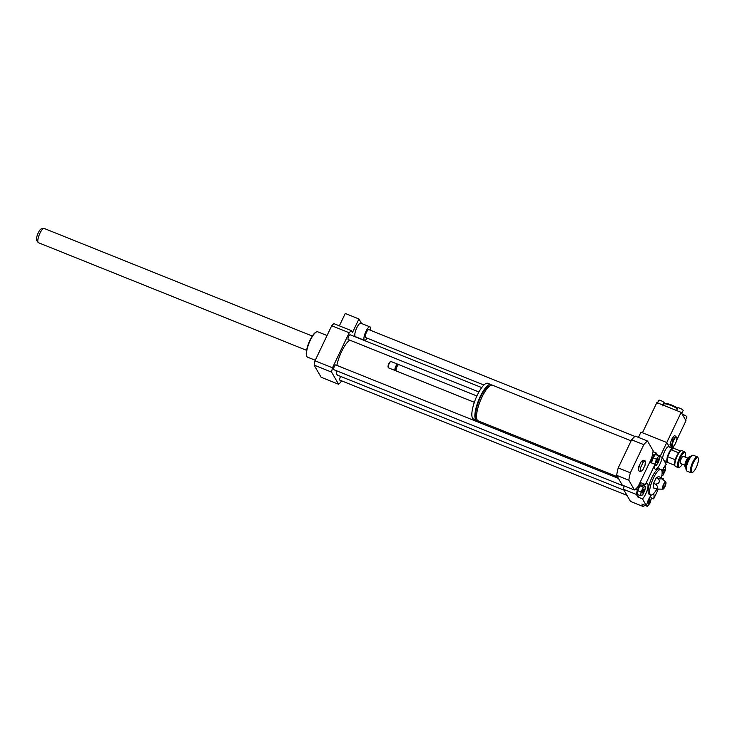 <?xml version="1.0" encoding="UTF-8"?>
<svg xmlns="http://www.w3.org/2000/svg" width="735" height="735" viewBox="0 0 735 735"><rect width="100%" height="100%" fill="white"/><g stroke="black" fill="none" stroke-linecap="round" stroke-linejoin="round"><path stroke-width="1.1" d="M483.896 385.021L365.635 337.558A4.272 1.213 -68.1 0 1 366.48 332.293A4.272 1.213 -68.1 0 1 368.814 329.629L634.966 436.452M367.188 338.183A7.258 2.058 -68.1 0 1 364.523 340.333A7.258 2.058 -68.1 0 1 365.947 331.375A7.258 2.058 -68.1 0 1 369.935 326.854A7.258 2.058 -68.1 0 1 370.366 330.254M364.523 340.333L355.4 336.676A7.258 2.058 -68.1 0 1 356.824 327.718A7.258 2.058 -68.1 0 1 360.812 323.198L369.935 326.854M351.376 330.658A30.751 8.737 111.9 0 0 349.198 332.762L331.715 325.743A30.751 8.737 111.9 0 1 333.892 323.639L351.376 330.658L352.46 332.542L358.937 318.972L345.257 313.477L339.359 325.835M361.537 323.492L358.937 318.972M645.376 461.047L645.036 465.227L642.546 470.455L640.396 471.502L640.736 467.322L643.226 462.094L645.376 461.047L643.474 460.285L641.333 461.332L643.226 462.094M640.736 467.322L638.834 466.56L638.495 470.731L640.396 471.502M638.834 466.56L641.333 461.332M617.492 476.795L478.154 420.87A19.22 5.457 -68.1 0 1 477.217 419.997A19.22 5.457 -68.1 0 1 481.067 399.059A19.22 5.457 -68.1 0 1 492.468 385.195L631.117 440.844M476.684 418.344A17.511 4.97 -68.1 0 1 476.271 417.82A17.511 4.97 -68.1 0 1 479.422 399.555A17.511 4.97 -68.1 0 1 489.666 386.004M477.419 420.291A19.22 5.457 -68.1 0 1 476.482 420.2A19.22 5.457 -68.1 0 1 475.545 419.327A19.22 5.457 -68.1 0 1 479.395 398.388A19.22 5.457 -68.1 0 1 490.796 384.524A19.22 5.457 -68.1 0 1 491.54 385.103M476.482 420.2L473.441 418.978A19.22 5.457 -68.1 0 1 472.513 418.105A19.22 5.457 -68.1 0 1 476.353 397.166A19.22 5.457 -68.1 0 1 487.755 383.302L490.796 384.524M474.341 402.311L396.284 370.982A3.418 0.974 -68.1 0 1 396.119 370.826A3.418 0.974 -68.1 0 1 396.073 370.734A3.418 0.974 -68.1 0 1 396.652 367.454A3.418 0.974 -68.1 0 1 398.508 364.679A3.418 0.974 -68.1 0 1 398.829 364.643L476.886 395.972M395.816 370.036A2.775 0.79 -68.1 0 1 395.779 369.962A2.775 0.79 -68.1 0 1 396.257 367.289A2.775 0.79 -68.1 0 1 397.754 365.038L398.508 364.679M395.908 370.284L395.467 370.495A3.418 0.974 -68.1 0 1 395.145 370.532A3.418 0.974 -68.1 0 1 394.98 370.376A3.418 0.974 -68.1 0 1 395.66 366.646A3.418 0.974 -68.1 0 1 397.69 364.183A3.418 0.974 -68.1 0 1 397.901 364.431L398.067 364.891M395.145 370.532L388.493 367.858A3.418 0.974 -68.1 0 1 388.328 367.702A3.418 0.974 -68.1 0 1 388.282 367.61A3.418 0.974 -68.1 0 1 388.861 364.33A3.418 0.974 -68.1 0 1 390.717 361.556A3.418 0.974 -68.1 0 1 391.038 361.519L397.69 364.183M388.126 367.169A2.986 0.845 -68.1 0 1 388.089 367.087A2.986 0.845 -68.1 0 1 388.594 364.22A2.986 0.845 -68.1 0 1 390.212 361.795L390.717 361.556M638.182 486.368A27.333 7.763 -68.1 0 1 634.443 489.988L628.829 480.24A27.333 7.763 -68.1 0 1 630.373 472.789L643.787 444.657A27.333 7.763 -68.1 0 1 647.535 441.037L653.139 450.775A27.333 7.763 -68.1 0 1 651.605 458.236L638.182 486.368M628.829 480.24L616.674 475.361L622.279 485.109L634.443 489.988M616.674 475.361A27.333 7.763 -68.1 0 1 618.208 467.91L630.373 472.789M618.208 467.91L631.622 439.778L643.787 444.657M631.622 439.778A27.333 7.763 -68.1 0 1 635.371 436.158L647.535 441.037M635.316 489.326L637.3 490.126L640.837 482.702L645.404 484.53L655.032 464.345L650.466 462.517L654.012 455.094A30.751 8.737 -68.1 0 1 656.19 452.99L657.54 455.342M652.496 454.487L654.012 455.094M649.905 499.607A2.104 0.597 -68.1 0 1 649.492 501.895A2.104 0.597 -68.1 0 1 648.242 503.411A2.104 0.597 -68.1 0 1 648.472 501.242A2.104 0.597 -68.1 0 1 649.804 499.515A2.104 0.597 -68.1 0 1 649.905 499.607M643.382 491.66A2.104 0.597 -68.1 0 1 642.225 492.964A2.104 0.597 -68.1 0 1 642.454 490.796A2.104 0.597 -68.1 0 1 643.796 489.069A2.104 0.597 -68.1 0 1 643.382 491.66M656.511 462.71A2.104 0.597 -68.1 0 1 656.934 460.422A2.104 0.597 -68.1 0 1 658.174 458.906A2.104 0.597 -68.1 0 1 657.954 461.075A2.104 0.597 -68.1 0 1 656.612 462.811A2.104 0.597 -68.1 0 1 656.511 462.71M649.134 498.367L650.521 496.483L651.476 498.146L649.979 503.117L647.526 506.433L646.662 504.936M643.979 504.844L647.526 506.433M643.327 487.186L645.293 486.23L644.981 490.061L642.693 494.848L640.727 495.803L641.039 491.972L643.327 487.186L639.909 485.817L641.875 484.852L645.293 486.23M641.039 491.972L637.622 490.603L637.309 494.434L640.727 495.803M637.622 490.603L639.909 485.817M659.855 457.537L658.349 462.517L655.896 465.834L654.94 464.18L656.438 459.2L658.9 455.884L659.855 457.537M654.821 465.402L655.896 465.834M651.623 462.976L654.94 464.18M651.522 462.802L653.02 457.822L656.438 459.2M653.02 457.822L655.473 454.506L658.9 455.884M663.043 470.657A2.104 0.597 -68.1 0 1 664.192 469.353A2.104 0.597 -68.1 0 1 663.962 471.53A2.104 0.597 -68.1 0 1 662.63 473.248A2.104 0.597 -68.1 0 1 663.043 470.657M663.999 467.341L665.689 466.514L665.377 470.345L663.089 475.132L661.812 475.756M664.752 466.137L665.689 466.514M644.76 505.331A30.751 8.737 -68.1 0 1 643.391 506.59L641.912 504.017L646.469 505.845A8.544 2.425 -68.1 0 1 651.412 494.986M653.24 493.957A8.544 2.425 -68.1 0 1 653.341 493.993A8.544 2.425 -68.1 0 1 653.672 498.89L651.375 497.972M645.404 484.53A8.544 2.425 -68.1 0 1 647.333 483.547A8.544 2.425 -68.1 0 1 647.122 490.374A8.544 2.425 -68.1 0 1 642.445 498.854L637.888 497.025A8.544 2.425 111.9 0 0 639.386 495.271M643.327 485.44A8.544 2.425 111.9 0 0 643.483 483.759M637.888 497.025L636.409 494.453A30.751 8.737 -68.1 0 1 637.3 490.126M659.019 456.104L662.226 457.39A8.544 2.425 -68.1 0 1 659.093 465.724A8.544 2.425 -68.1 0 1 655.354 469.242A8.544 2.425 -68.1 0 1 655.032 464.345M661.353 477.925L663.301 478.705L662.933 479.468M658.339 489.097L653.672 498.89M636.409 494.453L623.482 489.271L630.474 501.399L643.391 506.59M646.469 505.845L642.445 498.854M662.226 457.39L666.25 464.382A8.544 2.425 -68.1 0 0 662.033 471.53M653.011 451.713L656.19 452.99M663.301 478.705A8.544 2.425 -68.1 0 1 662.713 479.257M665.763 482.077L660.655 477.401L658.569 476.565L656.245 477.704L653.544 483.364L653.167 487.884L657.853 489.087L662.915 489.17A3.84 1.093 -68.1 0 1 663.218 485.173A3.84 1.093 -68.1 0 1 665.763 482.077A3.84 1.093 -68.1 0 1 664.909 486.754A3.84 1.093 -68.1 0 1 662.915 489.17M660.655 477.401C662.704 478.917 661.932 479.293 658.33 478.54L656.245 477.704M658.33 478.54C660.26 481.563 659.359 483.446 655.629 484.2L653.544 483.364M655.629 484.2C658.33 486.836 658.211 488.352 655.253 488.72M664.697 486.395A2.646 0.753 -68.1 0 1 663.126 487.93A2.646 0.753 -68.1 0 1 663.53 485.302A2.646 0.753 -68.1 0 1 665.056 483.125A2.646 0.753 -68.1 0 1 664.697 486.395M656.925 489.005A13.671 3.886 -68.1 0 1 650.778 494.912A13.671 3.886 -68.1 0 1 652.267 480.782A13.671 3.886 -68.1 0 1 660.958 469.546A13.671 3.886 -68.1 0 1 661.335 477.98M650.778 494.912L649.262 494.306A13.671 3.886 -68.1 0 1 650.751 480.175A13.671 3.886 -68.1 0 1 659.442 468.93L660.958 469.546M623.482 489.271A30.751 8.737 -68.1 0 1 624.162 485.863M315.26 360.251L307.579 357.173A13.671 3.886 -68.1 0 1 306.918 356.558A13.671 3.886 -68.1 0 1 306.743 356.181A13.671 3.886 -68.1 0 1 309.067 343.043A13.671 3.886 -68.1 0 1 316.473 331.944A13.671 3.886 -68.1 0 1 317.768 331.807L327.047 335.527M306.743 356.181L306.55 355.657A13.239 3.758 -68.1 0 1 308.801 342.933A13.239 3.758 -68.1 0 1 315.967 332.183L316.473 331.944M349.198 332.762L332.486 367.794A30.751 8.737 111.9 0 0 331.595 372.121L338.587 384.258A30.751 8.737 111.9 0 0 340.755 382.154L341.417 380.767M336.85 365.378A19.22 5.457 -68.1 0 1 341.6 351.578A19.22 5.457 -68.1 0 1 349.741 340.14M623.987 490.144L337.824 375.291A19.22 5.457 -68.1 0 1 336.207 370.651M478.908 391.985L348.215 339.533A2.563 0.726 -68.1 0 1 348.712 336.373A2.563 0.726 -68.1 0 1 350.117 334.774L481.71 387.584M627.01 495.39L339.836 380.133A2.563 0.726 -68.1 0 1 340.342 376.972A2.563 0.726 -68.1 0 1 340.636 376.421M624.088 486.184L333.828 369.687A2.563 0.726 -68.1 0 1 334.333 366.526A2.563 0.726 -68.1 0 1 335.739 364.937L618.411 478.384M338.587 384.258L321.103 377.239L314.111 365.102A30.751 8.737 111.9 0 1 315.012 360.775L331.715 325.743M332.486 367.794L315.012 360.775M331.595 372.121L314.111 365.102M312.32 336.06L44.173 228.447A7.69 2.187 111.9 0 0 43.788 228.41L41.491 228.796A6.459 1.837 111.9 0 0 37.706 234.134A6.459 1.837 111.9 0 0 36.75 240.602L38.147 242.477A7.69 2.187 111.9 0 0 38.45 242.715L306.587 350.329M43.788 228.41A7.69 2.187 111.9 0 0 39.286 234.768A7.69 2.187 111.9 0 0 38.147 242.477M682.291 464.189A7.855 2.233 -68.1 0 1 679.737 467.111A7.855 2.233 -68.1 0 1 679.847 459.063A7.855 2.233 -68.1 0 1 685.332 453.173A7.855 2.233 -68.1 0 1 685.158 457.051M685.332 453.173L685.02 452.347A8.544 2.425 111.9 0 0 684.496 451.722A8.544 2.425 111.9 0 0 679.057 458.75A8.544 2.425 111.9 0 0 678.129 467.579A8.544 2.425 111.9 0 0 678.938 467.488L679.737 467.111M678.129 467.579L675.548 466.541A8.544 2.425 -68.1 0 1 675.024 465.916A8.544 2.425 -68.1 0 1 679.195 452.622A8.544 2.425 -68.1 0 1 681.097 450.775A8.544 2.425 -68.1 0 1 681.905 450.684L684.496 451.722M684.845 465.209L680.491 463.463A3.84 1.093 -68.1 0 1 680.904 459.485A3.84 1.093 -68.1 0 1 683.348 456.325L687.712 458.08M681.097 450.775L680.298 451.152A7.855 2.233 111.9 0 0 678.598 452.788L678.552 452.852A7.855 2.233 111.9 0 0 675.281 459.706L675.254 459.807A7.855 2.233 111.9 0 0 674.712 465.09L675.024 465.916M678.607 452.806L670.972 449.746L673.839 448.35L680.537 451.042M685.948 467.956L685.617 467.818A5.981 1.7 -68.1 0 1 685.25 467.387A5.981 1.7 -68.1 0 1 686.269 461.644A5.981 1.7 -68.1 0 1 689.504 456.784A5.981 1.7 -68.1 0 1 690.073 456.72L690.404 456.858M689.504 456.784L688.713 457.17A5.292 1.507 111.9 0 0 685.847 461.47A5.292 1.507 111.9 0 0 684.937 466.56L685.25 467.387M691.047 472.761L686.949 471.117A8.544 2.425 -68.1 0 1 686.426 470.492A8.544 2.425 -68.1 0 1 687.877 462.287A8.544 2.425 -68.1 0 1 692.499 455.351A8.544 2.425 -68.1 0 1 693.307 455.259L697.414 456.913A8.544 2.425 111.9 0 0 691.984 463.932A8.544 2.425 111.9 0 0 691.047 472.761A8.544 2.425 111.9 0 0 691.865 472.678L692.655 472.293A7.855 2.233 -68.1 0 1 692.765 464.244A7.855 2.233 -68.1 0 1 698.25 458.364A7.855 2.233 -68.1 0 1 696.22 467.478A7.855 2.233 -68.1 0 1 692.655 472.293M692.499 455.351L691.699 455.728A7.855 2.233 111.9 0 0 687.445 462.113A7.855 2.233 111.9 0 0 686.113 469.665L686.426 470.492M698.25 458.364L697.938 457.528A8.544 2.425 111.9 0 0 697.414 456.913M674.803 465.338L667.196 462.278L667.656 456.711L670.972 449.746M667.656 456.711L675.281 459.77M673.582 446.2L672.516 447.082L671.468 445.281L673.104 439.852L675.787 436.232L676.825 438.042M676.889 438.097A5.044 1.433 111.9 0 0 673.71 440.302A5.044 1.433 111.9 0 0 672.304 445.318A5.044 1.433 111.9 0 0 673.673 446.127A5.044 1.433 111.9 0 0 676.889 438.097L676.871 437.867M672.516 447.082L671.064 446.503L670.026 444.693L671.661 439.264L673.104 439.852M670.026 444.693L671.468 445.281M671.661 439.264L674.335 435.644L675.787 436.232M657.338 403.294L658.771 400.281A2.986 0.625 25.5 0 1 661.739 401.007A2.986 0.625 25.5 0 1 664.174 402.853L662.731 405.876M682.328 414.375A2.986 0.625 25.5 0 1 685.406 415.624A2.986 0.625 25.5 0 1 686.931 417.011L685.498 420.025M676.567 440.458L685.985 420.723L681.17 412.363L656.851 402.605L642.463 432.759L666.783 442.525L681.17 412.363M681.777 413.419L683.173 410.479A2.986 0.625 -154.5 0 0 679.948 408.283A2.986 0.625 -154.5 0 0 677.78 407.907L676.54 410.507M677.698 408.072A9.399 1.966 -154.5 0 0 671.56 405.022A9.399 1.966 -154.5 0 0 665.111 403.561L664.017 403.919A10.253 2.141 -154.5 0 0 663.604 404.232L663.172 405.141M677.422 408.651A10.253 2.141 -154.5 0 0 671.046 405.509A10.253 2.141 -154.5 0 0 664.017 403.919M681.859 413.566L682.108 413.061A10.253 2.141 -154.5 0 0 682.126 412.675M672.782 448.405L674.068 445.704M660.71 456.775L660.315 456.095L666.783 442.525L669.392 447.045L666.783 442.525L640.948 432.152L638.449 437.389M673.15 448.69A7.258 2.058 111.9 0 0 672.837 448.423A7.258 2.058 111.9 0 0 668.372 454.028A7.258 2.058 111.9 0 0 667.233 461.773M672.837 448.423L668.657 446.751A7.258 2.058 111.9 0 0 665.092 450.445A7.258 2.058 111.9 0 0 662.658 458.135M666.516 461.534L665.653 463.344M657.274 454.873L660.315 456.095M685.948 467.892A5.981 1.7 -68.1 0 1 686.802 461.856A5.981 1.7 -68.1 0 1 690.358 456.904M395.779 369.962L396.073 370.734M388.089 367.087L388.282 367.61M664.045 460.542L667.233 461.828"/></g></svg>
